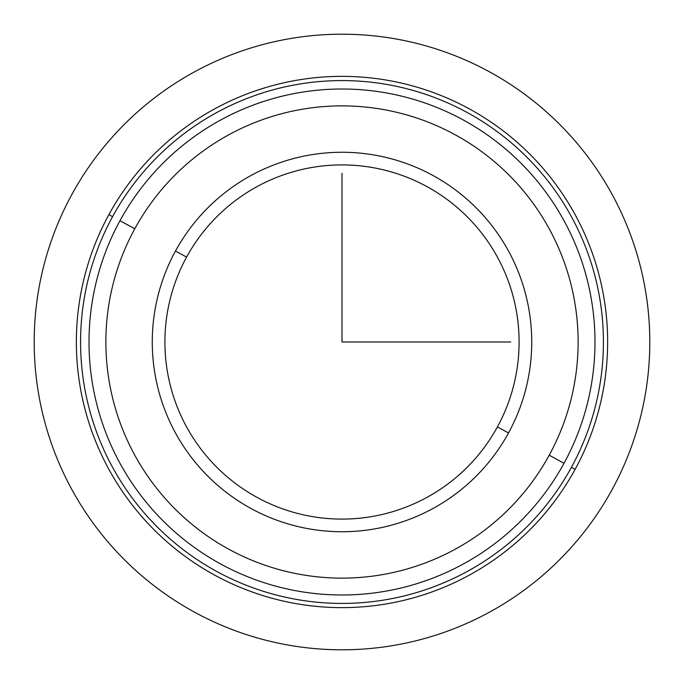 <?xml version="1.0" encoding="UTF-8"?>
<svg xmlns="http://www.w3.org/2000/svg" width="684" height="684" viewBox="0 0 684 684"><rect width="100%" height="100%" fill="white"/><g stroke="black" fill="none" stroke-linecap="round" stroke-linejoin="round"><path stroke-width="1.03" d="M175.489 251.037A189.742 189.742 0 0 1 432.963 175.489A189.742 189.742 0 0 1 508.511 432.963L497.413 426.901A177.088 177.088 0 0 0 426.901 186.587A177.088 177.088 0 0 0 186.587 257.099L175.489 251.037L186.587 257.099A177.088 177.088 0 0 0 257.099 497.413A177.088 177.088 0 0 0 497.413 426.901L508.511 432.963A189.742 189.742 0 0 1 251.037 508.511A189.742 189.742 0 0 1 175.489 251.037A189.742 189.742 0 0 0 251.037 508.511A189.742 189.742 0 0 0 508.511 432.963A189.742 189.742 0 0 0 432.963 175.489A189.742 189.742 0 0 0 175.489 251.037M112.586 216.666A261.416 261.416 0 0 1 467.334 112.586A261.416 261.416 0 0 1 571.414 467.334A261.416 261.416 0 0 1 216.666 571.414A261.416 261.416 0 0 1 112.586 216.666L108.884 214.648A265.631 265.631 0 0 1 469.352 108.884A265.631 265.631 0 0 1 575.116 469.352L571.414 467.334A261.416 261.416 0 0 0 467.334 112.586A261.416 261.416 0 0 0 112.586 216.666A261.416 261.416 0 0 0 216.666 571.414A261.416 261.416 0 0 0 571.414 467.334L575.116 469.352A265.631 265.631 0 0 1 214.648 575.116A265.631 265.631 0 0 1 108.884 214.648L112.586 216.666M575.116 469.352A265.631 265.631 0 0 0 469.352 108.884A265.631 265.631 0 0 0 108.884 214.648A265.631 265.631 0 0 0 214.648 575.116A265.631 265.631 0 0 0 575.116 469.352M186.587 257.099A177.088 177.088 0 0 1 426.901 186.587A177.088 177.088 0 0 1 497.413 426.901A177.088 177.088 0 0 1 257.099 497.413A177.088 177.088 0 0 1 186.587 257.099M564.018 463.29A252.986 252.986 0 0 0 463.29 119.982A252.986 252.986 0 0 0 119.982 220.71A252.986 252.986 0 0 0 220.71 564.018A252.986 252.986 0 0 0 564.018 463.29A252.986 252.986 0 0 1 220.71 564.018A252.986 252.986 0 0 1 119.982 220.71L134.782 228.798A236.117 236.117 0 0 1 455.202 134.782A236.117 236.117 0 0 1 549.218 455.202A236.117 236.117 0 0 1 228.798 549.218A236.117 236.117 0 0 1 134.782 228.798A236.117 236.117 0 0 0 228.798 549.218A236.117 236.117 0 0 0 549.218 455.202L564.018 463.29L549.218 455.202A236.117 236.117 0 0 0 455.202 134.782A236.117 236.117 0 0 0 134.782 228.798L119.982 220.71A252.986 252.986 0 0 1 463.29 119.982A252.986 252.986 0 0 1 564.018 463.29M342 173.343L342 342L510.657 342M649.8 342A307.8 307.8 0 0 1 342 649.8A307.8 307.8 0 0 1 34.2 342A307.8 307.8 0 0 1 342 34.2A307.8 307.8 0 0 1 649.8 342"/></g></svg>
